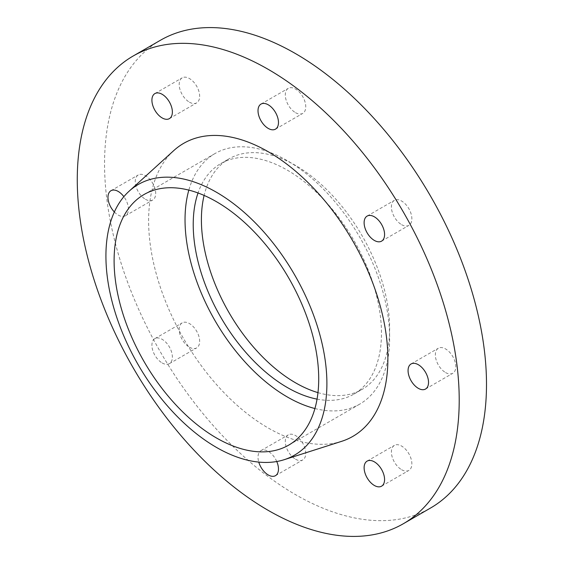 <?xml version="1.0" encoding="UTF-8"?>
<svg xmlns="http://www.w3.org/2000/svg" width="564" height="564" viewBox="0 0 564 564"><rect width="100%" height="100%" fill="white"/><g stroke="black" fill="none" stroke-linecap="round" stroke-linejoin="round"><path stroke-width="0.42" stroke-dasharray="2.82 2.11" d="M276.762 461.514A14.467 8.354 -120 0 0 261.012 450.608A14.467 8.354 -120 0 0 258.763 462.092M162.143 362.948A14.467 8.354 -120 0 0 169.376 363.667A14.467 8.354 -120 0 0 169.376 346.959A14.467 8.354 -120 0 0 154.91 338.604A14.467 8.354 -120 0 0 152.689 350.195A14.467 8.354 -120 0 0 162.143 362.948M114.358 211.979A14.467 8.354 -120 0 0 118.193 215.06A14.467 8.354 -120 0 0 125.427 215.772A14.467 8.354 -120 0 0 123.861 196.674M173.768 150.588A169.186 97.678 -120 0 0 160.796 288.571A169.186 97.678 -120 0 0 268.245 428.013A169.186 97.678 -120 0 0 341.629 441.337M314.923 408.533A144.68 83.535 -120 0 0 359.684 404.148A144.68 83.535 -120 0 0 359.684 237.084A144.68 83.535 -120 0 0 214.997 153.549A144.68 83.535 -120 0 0 188.827 190.117M317.053 399.129A133.111 76.852 -120 0 0 353.896 394.123A133.111 76.852 -120 0 0 353.896 240.426A133.111 76.852 -120 0 0 220.785 163.574A133.111 76.852 -120 0 0 198.034 192.98M317.976 392.629A133.111 76.852 -120 0 0 362.081 389.4A133.111 76.852 -120 0 0 362.081 235.703A133.111 76.852 -120 0 0 228.97 158.851A133.111 76.852 -120 0 0 204.119 195.426M445.574 372.571A14.467 8.354 -120 0 0 452.807 373.283A14.467 8.354 -120 0 0 452.807 356.575A14.467 8.354 -120 0 0 438.341 348.228A14.467 8.354 -120 0 0 436.127 359.818A14.467 8.354 -120 0 0 445.574 372.571M295.529 459.202A14.467 8.354 -120 0 0 302.762 459.921A14.467 8.354 -120 0 0 302.762 443.212A14.467 8.354 -120 0 0 288.289 434.858A14.467 8.354 -120 0 0 286.075 446.448A14.467 8.354 -120 0 0 295.529 459.202M189.426 347.198A14.467 8.354 -120 0 0 196.66 347.91A14.467 8.354 -120 0 0 196.66 331.209A14.467 8.354 -120 0 0 182.193 322.855A14.467 8.354 -120 0 0 179.972 334.445A14.467 8.354 -120 0 0 189.426 347.198M145.477 199.311A14.467 8.354 -120 0 0 152.71 200.023A14.467 8.354 -120 0 0 152.71 183.314A14.467 8.354 -120 0 0 138.243 174.967A14.467 8.354 -120 0 0 136.023 186.557A14.467 8.354 -120 0 0 145.477 199.311M189.426 102.169A14.467 8.354 -120 0 0 196.66 102.881A14.467 8.354 -120 0 0 196.66 86.172A14.467 8.354 -120 0 0 182.193 77.825A14.467 8.354 -120 0 0 179.972 89.415A14.467 8.354 -120 0 0 189.426 102.169M295.529 112.673A14.467 8.354 -120 0 0 302.762 113.392A14.467 8.354 -120 0 0 302.762 96.684A14.467 8.354 -120 0 0 288.289 88.329A14.467 8.354 -120 0 0 286.075 99.927A14.467 8.354 -120 0 0 295.529 112.673M401.624 224.676A14.467 8.354 -120 0 0 408.858 225.396A14.467 8.354 -120 0 0 408.865 208.687A14.467 8.354 -120 0 0 394.391 200.333A14.467 8.354 -120 0 0 392.177 211.93A14.467 8.354 -120 0 0 401.624 224.676M401.624 469.713A14.467 8.354 -120 0 0 408.858 470.425A14.467 8.354 -120 0 0 408.865 453.724A14.467 8.354 -120 0 0 394.391 445.37A14.467 8.354 -120 0 0 392.177 456.96A14.467 8.354 -120 0 0 401.624 469.713M160.486 40.234A270.078 155.932 -120 0 0 119.089 256.648A270.078 155.932 -120 0 0 295.529 494.642A270.078 155.932 -120 0 0 430.565 508.016M288.747 445.102L359.684 404.148M144.067 194.502L214.997 153.549M353.896 394.123L362.081 389.4M220.785 163.574L228.97 158.851M425.531 389.033L452.807 373.283M411.057 363.977L438.341 348.228M381.581 486.175L408.858 470.425M367.115 461.119L394.391 445.37M169.376 118.63L196.66 102.881M154.91 93.575L182.193 77.825M125.427 215.772L152.71 200.023M110.96 190.717L138.243 174.967M169.376 363.667L196.66 347.91M154.91 338.604L182.193 322.855M275.479 475.671L302.762 459.921M261.012 450.608L288.289 434.858M381.581 241.145L408.858 225.396M367.115 216.09L394.391 200.333M275.479 129.142L302.762 113.392M261.012 104.079L288.289 88.329"/><path stroke-width="0.85" d="M268.245 510.392A270.078 155.932 -120 0 0 403.281 523.766A270.078 155.932 -120 0 0 403.281 211.909A270.078 155.932 -120 0 0 133.21 55.984A270.078 155.932 -120 0 0 91.805 272.398A270.078 155.932 -120 0 0 268.245 510.392M418.291 388.321A14.467 8.354 -120 0 0 425.531 389.033A14.467 8.354 -120 0 0 425.531 372.332A14.467 8.354 -120 0 0 411.057 363.977A14.467 8.354 -120 0 0 408.844 375.568A14.467 8.354 -120 0 0 418.291 388.321M258.763 462.092A14.467 8.354 -120 0 0 268.245 474.951A14.467 8.354 -120 0 0 275.479 475.671A14.467 8.354 -120 0 0 276.762 461.514M123.861 196.674A14.467 8.354 -120 0 0 110.96 190.717A14.467 8.354 -120 0 0 114.358 211.979M162.143 117.918A14.467 8.354 -120 0 0 169.376 118.63A14.467 8.354 -120 0 0 169.376 101.929A14.467 8.354 -120 0 0 154.91 93.575A14.467 8.354 -120 0 0 152.689 105.165A14.467 8.354 -120 0 0 162.143 117.918M268.245 128.423A14.467 8.354 -120 0 0 275.479 129.142A14.467 8.354 -120 0 0 275.479 112.433A14.467 8.354 -120 0 0 261.012 104.079A14.467 8.354 -120 0 0 258.791 115.676A14.467 8.354 -120 0 0 268.245 128.423M374.348 240.433A14.467 8.354 -120 0 0 381.581 241.145A14.467 8.354 -120 0 0 381.581 224.437A14.467 8.354 -120 0 0 367.115 216.09A14.467 8.354 -120 0 0 364.894 227.68A14.467 8.354 -120 0 0 374.348 240.433M374.348 485.463A14.467 8.354 -120 0 0 381.581 486.175A14.467 8.354 -120 0 0 381.581 469.474A14.467 8.354 -120 0 0 367.115 461.119A14.467 8.354 -120 0 0 364.894 472.71A14.467 8.354 -120 0 0 374.348 485.463M284.185 459.695L341.629 441.337A169.186 97.678 -120 0 0 352.838 241.039A169.186 97.678 -120 0 0 173.768 150.588L129.149 191.161A156.256 90.219 -120 0 0 117.171 318.597A156.256 90.219 -120 0 0 216.407 447.386A156.256 90.219 -120 0 0 284.185 459.695A156.256 90.219 -120 0 0 294.535 274.696A156.256 90.219 -120 0 0 129.149 191.161M216.407 437.939A144.68 83.535 -120 0 0 288.747 445.102A144.68 83.535 -120 0 0 288.754 278.038A144.68 83.535 -120 0 0 144.067 194.502A144.68 83.535 -120 0 0 121.887 310.44A144.68 83.535 -120 0 0 216.407 437.939M188.827 190.117A144.68 83.535 -120 0 0 287.344 396.986A144.68 83.535 -120 0 0 314.923 408.533M198.034 192.98A133.111 76.852 -120 0 0 287.344 387.531A133.111 76.852 -120 0 0 317.053 399.129M204.119 195.426A133.111 76.852 -120 0 0 295.529 382.808A133.111 76.852 -120 0 0 317.976 392.629M403.281 523.766L430.565 508.016A270.078 155.932 -120 0 0 430.565 196.159A270.078 155.932 -120 0 0 160.486 40.234L133.21 55.984"/></g></svg>
